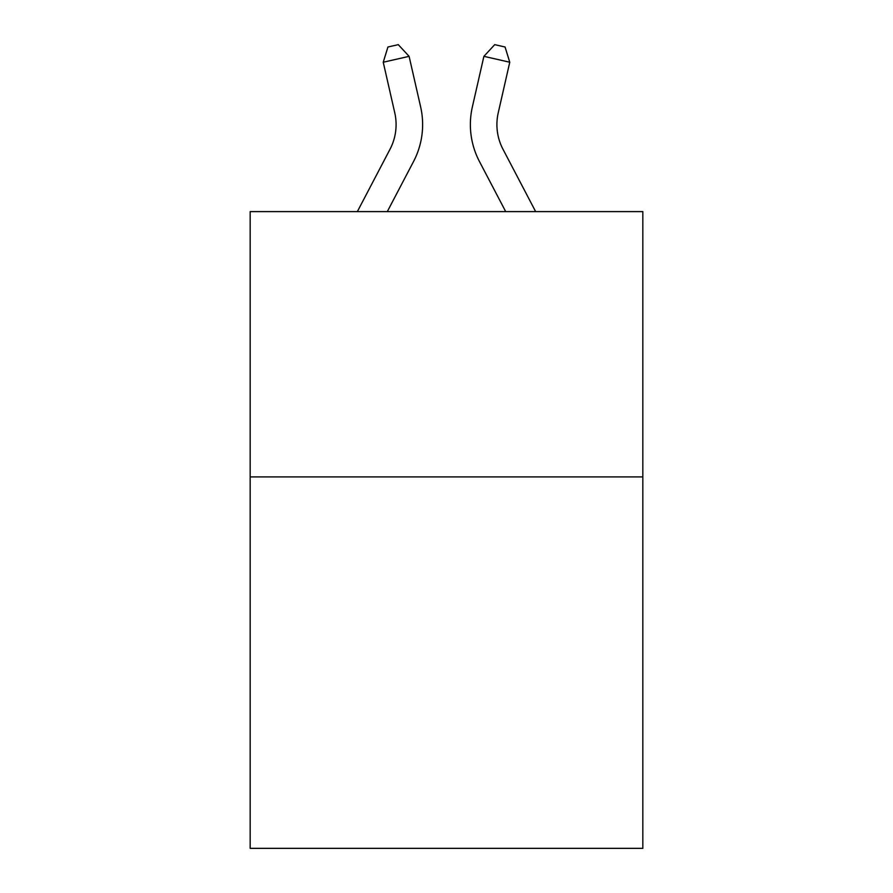 <?xml version="1.0" encoding="UTF-8"?>
<svg xmlns="http://www.w3.org/2000/svg" width="893" height="893" viewBox="0 0 893 893"><rect width="100%" height="100%" fill="white"/><g stroke="black" fill="none" stroke-linecap="round" stroke-linejoin="round"><path stroke-width="1.34" d="M642.826 476.918L642.826 848.35L250.174 848.35L250.174 211.619L642.826 211.619L642.826 476.918L250.174 476.918M390.029 149.22A53.067 53.067 -37.5 0 0 394.762 112.808A53.067 53.067 -37.5 0 1 390.029 149.22A53.067 53.067 -37.5 0 0 394.762 112.808A53.067 53.067 -37.5 0 1 390.029 149.22A53.067 53.067 -37.5 0 0 394.762 112.808A53.067 53.067 -37.5 0 1 390.029 149.22A53.067 53.067 -37.5 0 0 394.762 112.808A53.067 53.067 -37.5 0 1 390.029 149.22A53.067 53.067 -37.5 0 0 394.762 112.808A53.067 53.067 -37.5 0 1 390.029 149.22A53.067 53.067 -37.5 0 0 394.762 112.808A53.067 53.067 -37.5 0 1 390.029 149.22A53.067 53.067 -37.5 0 0 394.762 112.808A53.067 53.067 -37.5 0 1 390.029 149.22A53.067 53.067 -37.5 0 0 394.762 112.808A53.067 53.067 -37.5 0 1 390.029 149.22A53.067 53.067 -37.5 0 0 394.762 112.808A53.067 53.067 -37.5 0 1 390.029 149.22A53.067 53.067 -37.5 0 0 394.762 112.808A53.067 53.067 -37.5 0 1 390.029 149.22A53.067 53.067 -37.5 0 0 394.762 112.808A53.067 53.067 -37.5 0 1 390.029 149.22A53.067 53.067 -37.5 0 0 394.762 112.808A53.067 53.067 -37.5 0 1 390.029 149.22A53.067 53.067 -37.5 0 0 394.762 112.808A53.067 53.067 -37.5 0 1 390.029 149.22A53.067 53.067 -37.5 0 0 394.762 112.808A53.067 53.067 -37.5 0 1 390.029 149.22A53.067 53.067 -37.5 0 0 394.762 112.808A53.067 53.067 -37.5 0 1 390.029 149.22A53.067 53.067 -37.5 0 0 394.762 112.808A53.067 53.067 -37.5 0 1 390.029 149.22L357.345 211.619L390.029 149.22A53.067 53.067 -37 0 0 394.762 112.808L383.242 62.231L387.93 47.005L398.278 44.65L409.106 56.337L420.636 106.914A79.589 79.589 142.5 0 1 413.537 161.533L387.294 211.619M502.971 149.22A53.067 53.067 37.5 0 1 498.238 112.808A53.067 53.067 37.5 0 0 502.971 149.22A53.067 53.067 37.5 0 1 498.238 112.808A53.067 53.067 37.5 0 0 502.971 149.22A53.067 53.067 37.5 0 1 498.238 112.808A53.067 53.067 37.5 0 0 502.971 149.22A53.067 53.067 37.5 0 1 498.238 112.808A53.067 53.067 37.5 0 0 502.971 149.22A53.067 53.067 37.5 0 1 498.238 112.808A53.067 53.067 37.5 0 0 502.971 149.22A53.067 53.067 37.5 0 1 498.238 112.808A53.067 53.067 37.5 0 0 502.971 149.22A53.067 53.067 37.5 0 1 498.238 112.808A53.067 53.067 37.5 0 0 502.971 149.22A53.067 53.067 37.5 0 1 498.238 112.808A53.067 53.067 37.5 0 0 502.971 149.22A53.067 53.067 37.5 0 1 498.238 112.808A53.067 53.067 37.5 0 0 502.971 149.22A53.067 53.067 37.5 0 1 498.238 112.808A53.067 53.067 37.5 0 0 502.971 149.22A53.067 53.067 37.5 0 1 498.238 112.808A53.067 53.067 37.5 0 0 502.971 149.22A53.067 53.067 37.5 0 1 498.238 112.808A53.067 53.067 37.5 0 0 502.971 149.22A53.067 53.067 37.5 0 1 498.238 112.808A53.067 53.067 37.5 0 0 502.971 149.22A53.067 53.067 37.5 0 1 498.238 112.808A53.067 53.067 37.5 0 0 502.971 149.22A53.067 53.067 37.5 0 1 498.238 112.808A53.067 53.067 37.5 0 0 502.971 149.22A53.067 53.067 37.5 0 1 498.238 112.808A53.067 53.067 37.5 0 0 502.971 149.22L535.655 211.619L502.971 149.22A53.067 53.067 37 0 1 498.238 112.808L509.758 62.231L483.894 56.337L472.364 106.914A79.589 79.589 -142.5 0 0 479.463 161.533L505.706 211.619L479.463 161.533M409.106 56.337L420.636 106.914L409.106 56.337L420.636 106.914L409.106 56.337L420.636 106.914L409.106 56.337L420.636 106.914L409.106 56.337L420.636 106.914L409.106 56.337L420.636 106.914L409.106 56.337L420.636 106.914L409.106 56.337L420.636 106.914L409.106 56.337L420.636 106.914L409.106 56.337L420.636 106.914L409.106 56.337L420.636 106.914L409.106 56.337L420.636 106.914L409.106 56.337L420.636 106.914L409.106 56.337L420.636 106.914L409.106 56.337L420.636 106.914L409.106 56.337L420.636 106.914L409.106 56.337L383.242 62.231M483.894 56.337L472.364 106.914L483.894 56.337L472.364 106.914L483.894 56.337L472.364 106.914L483.894 56.337L472.364 106.914L483.894 56.337L472.364 106.914L483.894 56.337L472.364 106.914L483.894 56.337L472.364 106.914L483.894 56.337L472.364 106.914L483.894 56.337L472.364 106.914L483.894 56.337L472.364 106.914L483.894 56.337L472.364 106.914L483.894 56.337L472.364 106.914L483.894 56.337L472.364 106.914L483.894 56.337L472.364 106.914L483.894 56.337L472.364 106.914L483.894 56.337L472.364 106.914L483.894 56.337L494.722 44.65L505.07 47.005L509.758 62.231"/></g></svg>
